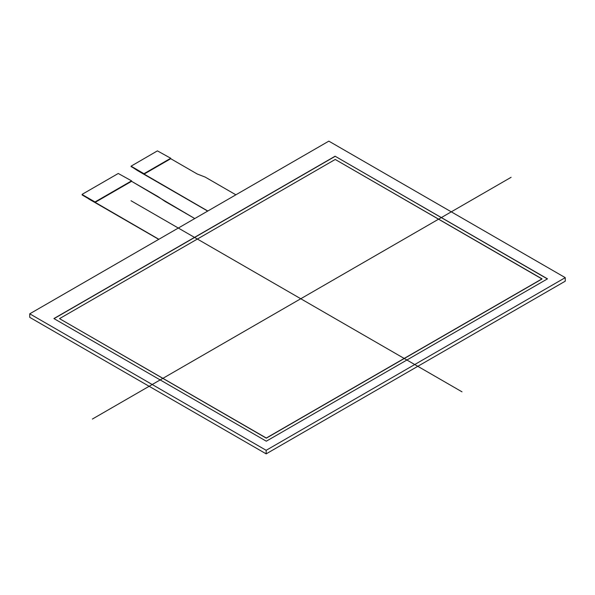 <?xml version="1.0" encoding="UTF-8"?>
<svg xmlns="http://www.w3.org/2000/svg" width="595" height="595" viewBox="0 0 595 595"><rect width="100%" height="100%" fill="white"/><g stroke="black" fill="none" stroke-linecap="round" stroke-linejoin="round"><path stroke-width="0.89" d="M157.422 150.87L170.743 158.255L143.975 173.703L131.079 166.169L157.422 150.87M131.183 166.451L137.452 170.542L207.685 211.091L137.452 170.542M82.229 194.721L82.229 194.282L118.264 173.48L131.577 180.865L131.577 181.319L95.022 202.419L158.858 239.279L82.125 194.796M82.229 195.019L158.731 239.354L88.499 198.804M157.943 196.543L131.577 181.319L157.943 196.543L164.867 201.288L194.758 218.551L131.577 181.319L95.022 202.419L95.022 201.965L131.577 180.865M82.229 194.58L95.022 201.965M197.198 173.985L170.743 158.709L197.198 173.985L205.223 177.109L235.88 194.81L205.223 177.109L197.198 173.985L170.743 158.709L170.743 158.255M143.975 174.156L207.811 211.009L143.975 174.156L170.743 158.709L143.975 174.156L143.975 173.703M59.515 318.645L266.3 438.024L59.515 318.645L335.23 159.46L59.515 318.645L266.3 438.18L542.015 278.995L335.23 159.46L542.015 278.847L266.3 438.024L542.015 278.847M335.097 156.217L547.497 278.847L266.3 441.193L53.9 318.563L335.097 156.217L547.497 278.847L266.3 441.193L53.9 318.563L335.097 156.217L547.363 278.921M54.033 318.645L335.097 156.366M565.25 277.642L266.166 450.311L565.25 277.642L328.834 141.141L29.75 313.818L266.166 450.311L266.166 453.859L29.75 317.358L29.75 313.818L328.834 141.141L565.25 277.642L565.25 281.182L266.166 453.859M462.018 391.837L131.026 200.746M511.098 177.31L92.389 419.051M266.166 450.311L29.75 313.818M95.022 202.419L158.858 239.279M131.079 166.533L207.811 211.009M131.183 166.756L131.183 166.317M131.079 166.169L131.079 166.607M82.125 194.87L82.125 194.431"/></g></svg>
